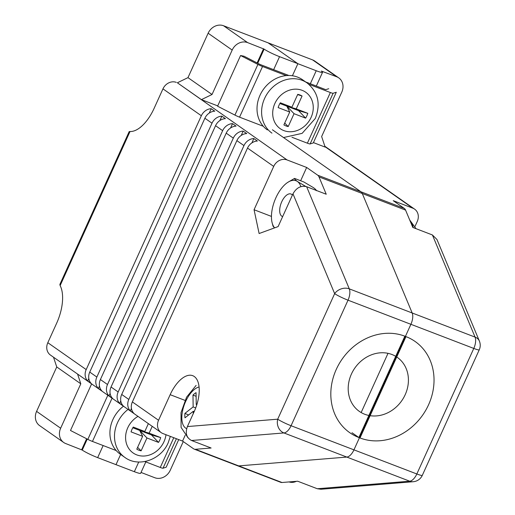 <?xml version="1.0" encoding="UTF-8"?>
<svg xmlns="http://www.w3.org/2000/svg" width="515" height="515" viewBox="0 0 515 515"><rect width="100%" height="100%" fill="white"/><g stroke="black" fill="none" stroke-linecap="round" stroke-linejoin="round"><path stroke-width="0.77" d="M360.004 437.962A55.948 48.455 125 0 0 425.866 410.062A55.948 48.455 125 0 0 415.09 341.464A55.948 48.455 125 0 0 405.975 336.623L360.004 437.962M236.9 465.425A10.912 5.33 -69 0 0 237.473 465.734A10.912 5.33 -69 0 0 238.715 465.901L346.814 457.075L238.715 465.901A10.912 5.33 111 0 1 237.473 465.734L280.765 482.336A10.912 5.33 111 0 0 282.001 482.504L297.689 481.222L317.292 488.741L409.702 481.197L346.814 457.075A10.912 5.33 -69 0 0 353.953 449.846L410.899 324.302L353.953 449.846A10.912 5.33 111 0 1 346.814 457.075L283.932 432.948L191.516 440.492C186.462 437.769 185.091 433.121 187.402 426.562L194.219 411.53A29.374 14.356 -69 0 0 192.713 375.68A29.374 14.356 -69 0 0 170.162 394.683L158.556 420.272A10.912 9.45 125 0 0 161.182 432.613A10.912 9.45 125 0 0 162.959 433.559L182.555 441.078L193.614 448.823A10.912 5.33 -69 0 0 194.187 449.125A10.912 5.33 -69 0 0 195.43 449.292L211.118 448.011L191.516 440.492M410.899 324.302A10.912 5.33 -69 0 0 412.18 312.978L362.283 193.498L412.18 312.978A10.912 5.33 111 0 1 410.899 324.302L348.018 300.181L291.065 425.725L416.835 473.974L473.787 348.43L410.899 324.302M415.071 226.297L417.253 221.489A10.912 9.45 125 0 0 414.62 209.142A10.912 9.45 125 0 0 412.843 208.195L393.248 200.676L404.301 208.421A10.912 5.33 111 0 1 405.569 210.107L362.283 193.498A10.912 5.33 -69 0 0 361.015 191.818L272.441 129.786L361.015 191.818A10.912 5.33 111 0 1 362.283 193.498L318.991 176.896A10.912 5.33 -69 0 0 317.729 175.209L306.67 167.465L300.644 180.759M120.632 454.455L116.004 464.659L120.632 454.455M313.435 142.61L325.139 147.097L321.637 136.533L341.793 92.114A12.592 10.905 125 0 0 338.754 77.868A12.592 10.905 125 0 0 336.707 76.78L321.328 71.057A12.592 1.333 24.4 0 1 322.538 72.325A12.592 1.333 24.4 0 1 316.229 70.735L297.889 63.699L292.417 75.763L297.889 63.699L268.103 42.842L297.889 63.699L279.548 56.663L273.652 69.673M336.707 76.78L312.644 59.927L223.555 25.75L247.612 42.603L264.137 49.118A12.592 1.333 24.4 0 0 279.548 56.663M405.569 210.107L412.811 227.443L432.407 234.962L436.945 239.475L479.388 341.097A10.912 8.472 157.3 0 0 475.068 337.106L432.407 234.962M145.816 461.916L140.653 473.285A12.592 1.333 -155.6 0 1 134.344 471.695L97.663 457.629A12.592 1.333 -155.6 0 1 82.258 450.084L87.247 439.076M183.269 441.574L170.246 470.272A12.592 10.905 125 0 1 154.822 477.74L141.033 472.448M312.644 59.927A12.592 10.905 -55 0 1 314.697 61.015L338.754 77.868M318.991 176.896L326.233 194.232L306.637 186.713L349.292 288.857L475.068 337.106A10.912 5.33 111 0 1 473.787 348.43A10.912 1.152 -155.6 0 0 479.253 349.807L422.306 475.351A10.912 1.152 -155.6 0 1 416.835 473.974A10.912 5.33 -69 0 1 409.702 481.197A10.912 9.27 85.3 0 0 413.255 481.718L321 489.25L317.292 488.741M289.07 481.931A10.912 9.45 125 0 0 296.299 481.338M352.002 432.716L358.878 437.531L404.848 336.192A55.948 48.455 125 0 0 338.986 364.092A55.948 48.455 125 0 0 349.762 432.69A55.948 48.455 125 0 0 358.878 437.531M77.565 374.057L80.797 383.804L60.648 428.229A12.592 10.905 125 0 0 63.68 442.469A12.592 10.905 125 0 0 65.733 443.563L82.258 450.084M80.797 383.804L56.74 366.957L36.591 411.376L60.648 428.229M53.509 357.204L56.74 366.957M361.15 412.547L388.007 353.335M88.812 378.564L87.705 380.997L91.258 383.488A10.912 9.45 -55 0 1 89.745 372.081L204.893 118.231A10.912 9.45 -55 0 1 214.774 111.195L211.221 108.704A10.912 9.45 125 0 0 201.346 115.74L162.959 88.863L154.12 108.343A34.969 17.092 111 0 1 130.018 131.525L60.126 285.606L59.869 284.428L129.201 131.576L130.018 131.525M60.126 285.606A34.969 17.092 111 0 1 56.65 323.227L47.811 342.707L86.192 369.59A10.912 9.45 125 0 0 87.705 380.997M306.67 167.465L287.074 159.946A10.912 9.45 125 0 0 273.703 166.422L254.056 209.74L259.116 233.527L278.113 226.594L292.977 193.833C296.421 187.698 300.972 185.329 306.637 186.713M131.434 408.414L130.327 410.848L133.881 413.333A10.912 9.45 -55 0 1 132.368 401.925L247.515 148.075A10.912 9.45 -55 0 1 257.397 141.039L253.844 138.554L251.874 142.906M253.844 138.554A10.912 9.45 125 0 0 243.962 145.591L128.814 399.44A10.912 9.45 125 0 0 130.327 410.848M120.774 400.947L119.673 403.387L123.227 405.872A10.912 9.45 -55 0 1 121.707 394.464L236.861 140.614A10.912 9.45 -55 0 1 246.743 133.578L243.189 131.093L241.213 135.445M243.189 131.093A10.912 9.45 125 0 0 233.308 138.129L118.16 391.979A10.912 9.45 125 0 0 119.673 403.387M110.12 393.486L109.019 395.926L112.566 398.41A10.912 9.45 -55 0 1 111.053 387.003L226.207 133.153A10.912 9.45 -55 0 1 236.089 126.117L232.535 123.632L230.559 127.984M232.535 123.632A10.912 9.45 125 0 0 222.654 130.668L107.5 384.518A10.912 9.45 125 0 0 109.019 395.926M99.466 386.025L98.359 388.458L101.912 390.949A10.912 9.45 -55 0 1 100.399 379.542L215.553 125.692A10.912 9.45 -55 0 1 225.428 118.656L221.881 116.165L219.905 120.516M221.881 116.165A10.912 9.45 125 0 0 212 123.201L96.846 377.051A10.912 9.45 125 0 0 98.359 388.458M185.149 435.368L182.555 441.078M201.41 99.633L212.038 94.49L232.188 50.064L208.131 33.218L187.975 77.636L177.353 82.78L201.41 99.633L217.729 105.89M177.353 82.78L287.074 159.946M162.959 88.863A10.912 9.45 -55 0 1 176.33 82.387M208.131 33.218A12.592 10.905 -55 0 1 223.555 25.75M161.182 432.613L50.438 355.054A10.912 9.45 -55 0 1 47.811 342.707M63.68 442.469L39.623 425.622A12.592 10.905 -55 0 1 36.591 411.376M201.346 115.74L86.192 369.59M212.038 94.49L187.975 77.636M271.45 216.416L254.056 209.74M211.221 108.704L209.251 113.055M81.685 449.679L86.636 438.761M263.564 48.719L257.12 62.927M247.612 42.603A12.592 10.905 125 0 0 232.188 50.064M176.4 438.716L163.017 468.219L166.197 467.195L178.718 439.604M112.058 398.211L92.449 441.445L116.197 450.554M144.857 461.549L160.281 467.466L173.774 437.711M91.618 383.9L70.491 430.482L87.827 439.372L107.835 395.256M92.449 441.445A5.594 0.592 -155.6 0 1 87.827 439.372M163.017 468.219A5.594 0.592 -155.6 0 1 160.281 467.466M305.691 81.962L325.763 89.668L328.731 88.709M313.3 142.919L336.282 92.249L333.102 93.273L310.12 143.936L313.3 142.919M262.534 66.499L239.546 117.163A5.594 0.592 -155.6 0 1 234.924 115.09L217.588 106.199L240.576 55.53L257.906 64.427A5.594 0.592 24.4 0 0 262.534 66.499L286.282 75.608M308.788 84.241L330.36 92.52A5.594 0.592 24.4 0 0 333.102 93.273M239.546 117.163L263.3 126.278M291.96 137.267L307.378 143.183L330.36 92.52M288.831 75.493L260.255 64.536L244.071 56.232L240.576 55.53M310.12 143.936A5.594 0.592 -155.6 0 1 307.378 143.183M193.247 413.674L193.215 411.343L184.982 417.82A17.066 8.343 111 0 1 184.917 413.391L193.151 406.914L192.983 395.082A17.066 8.343 111 0 1 196.061 392.655L196.234 404.487L197.103 403.805M194.264 411.44L193.215 411.343M188.599 414.974L184.917 413.391M195.7 407.964L193.151 406.914M196.118 396.312L192.983 395.082M196.769 404.893L196.234 404.487M292.391 195.121A12.032 5.877 -69 0 0 290.969 194.007A12.032 5.877 -69 0 0 279.922 207.7A12.032 5.877 -69 0 0 282.355 216.474A12.032 5.877 -69 0 0 282.658 216.57M316.281 190.685C316.403 190.112 315.438 189.089 313.384 187.608L303.882 182.001L294.541 178.415L287.737 182.387A26.226 12.817 -69 0 0 282.748 186.848A26.226 12.817 -69 0 0 271.972 210.603A26.226 12.817 -69 0 0 272.178 222.956A26.226 12.817 -69 0 0 274.63 227.862M305.691 186.417L297.438 181.492C295.385 180.012 294.419 178.988 294.541 178.415M274.476 227.92L273.027 226.149L272.178 222.956M300.869 186.604A26.226 12.817 -69 0 0 297.438 181.492A26.226 12.817 -69 0 0 287.737 182.387M368.882 415.463A33.012 28.589 -55 0 1 359.373 411.414A33.012 28.589 -55 0 1 351.417 374.057A33.012 28.589 -55 0 1 395.707 356.335M396.737 356.985A33.012 28.589 -55 0 1 397.245 357.333A33.012 28.589 -55 0 1 405.196 394.69A33.012 28.589 -55 0 1 370.111 415.682M132.812 427.772L151.442 434.918L160.699 437.596A17.066 14.781 -55 0 1 159.779 440.068A17.066 14.781 -55 0 1 158.517 442.411L146.949 437.975L141.116 450.831A17.066 14.781 -55 0 1 136.784 449.17L142.623 436.314L131.055 431.879A17.066 14.781 -55 0 1 133.237 427.064L144.805 431.499L148.365 423.639M123.478 406.213A30.636 26.529 125 0 0 112.901 419.545A30.636 26.529 125 0 0 120.285 454.211L124.868 457.423A30.636 26.529 -55 0 1 117.484 422.757A30.636 26.529 -55 0 1 128.061 409.419M152.228 426.343L149.131 433.16L160.699 437.596M146.949 437.975L139.7 430.411L149.131 433.16M151.442 434.918L158.517 442.411M137.608 447.368L141.116 450.831M144.805 431.499L139.7 430.411L142.623 436.314M307.796 113.319A17.066 14.781 -55 0 1 306.876 115.791A17.066 14.781 -55 0 1 305.614 118.135L294.046 113.693L288.213 126.555A17.066 14.781 -55 0 1 283.887 124.894L289.72 112.032L278.151 107.596A17.066 14.781 -55 0 1 280.334 102.781L291.902 107.223L297.734 94.361A17.066 14.781 -55 0 1 298.603 94.56A17.066 14.781 -55 0 1 302.067 96.022L296.234 108.884L307.796 113.319L298.539 110.635L286.803 106.135L296.234 108.884M271.965 133.14A30.636 26.529 -55 0 1 264.588 98.481A30.636 26.529 -55 0 1 307.114 82.96L302.53 79.748A30.636 26.529 125 0 0 260.004 95.269A30.636 26.529 125 0 0 267.382 129.935M298.539 110.635L305.614 118.135M279.909 103.489L286.803 106.135L294.046 113.693M284.705 123.085L288.213 126.555M291.902 107.223L286.803 106.135L289.72 112.032M297.638 94.58L302.067 96.022M310.326 83.745L316.229 70.735M195.43 449.292L282.001 482.504M134.344 471.695L138.741 462.013M317.729 175.209L404.301 208.421M412.843 208.195L325.004 146.678M103.148 445.546L97.663 457.629M273.703 166.422L247.515 148.075M132.368 401.925L158.556 420.272M187.402 426.562L277.707 419.184L334.66 293.64L292.977 193.833M243.962 145.591L236.861 140.614M121.707 394.464L128.814 399.44M233.308 138.129L226.207 133.153M111.053 387.003L118.16 391.979M222.654 130.668L215.553 125.692M100.399 379.542L107.5 384.518M212 123.201L204.893 118.231M89.745 372.081L96.846 377.051M185.979 400.754L170.162 394.683M257.732 63.242L264.137 49.118M283.932 432.948A10.912 5.33 -69 0 0 291.065 425.725A10.912 1.152 24.4 0 1 277.707 419.184A10.912 9.27 85.3 0 0 283.932 432.948M334.66 293.64A10.912 1.152 24.4 0 0 348.018 300.181A10.912 5.33 111 0 0 349.292 288.857A10.912 8.472 157.3 0 0 334.66 293.64M234.924 115.09L257.906 64.427M199.073 386.984A22.242 10.867 -69 0 0 194.458 389.385A22.242 10.867 -69 0 0 182.51 411.125A22.242 10.867 -69 0 0 186.655 428.641M413.223 227.604A30.636 14.974 -69 0 0 409.966 220.632M138.007 416.384A22.242 19.261 125 0 0 127.759 427.785A22.242 19.261 125 0 0 136.739 454.88A22.242 19.261 125 0 0 163.995 441.683A22.242 19.261 125 0 0 165.984 434.718M274.862 103.509A22.242 19.261 125 0 0 283.842 130.598A22.242 19.261 125 0 0 311.092 117.407A22.242 19.261 125 0 0 302.112 90.318A22.242 19.261 125 0 0 274.862 103.509M316.319 86.037L322.538 72.325M479.253 349.807A10.912 10.912 0 0 0 479.388 341.097M413.255 481.718A10.912 10.912 0 0 0 422.306 475.351M324.875 146.286L414.62 209.142M194.187 449.125L237.473 465.734M188.033 437.834L181.08 427.392L181.016 412.618L186.578 397.149L196.106 385.407M409.695 219.982L416.036 228.686M124.868 457.423C138.657 467.755 161.131 459.747 168.199 442.746L170.343 436.392M283.533 137.55L302.138 133.353L315.296 118.469C320.922 103.972 318.193 92.134 307.114 82.96"/></g></svg>
